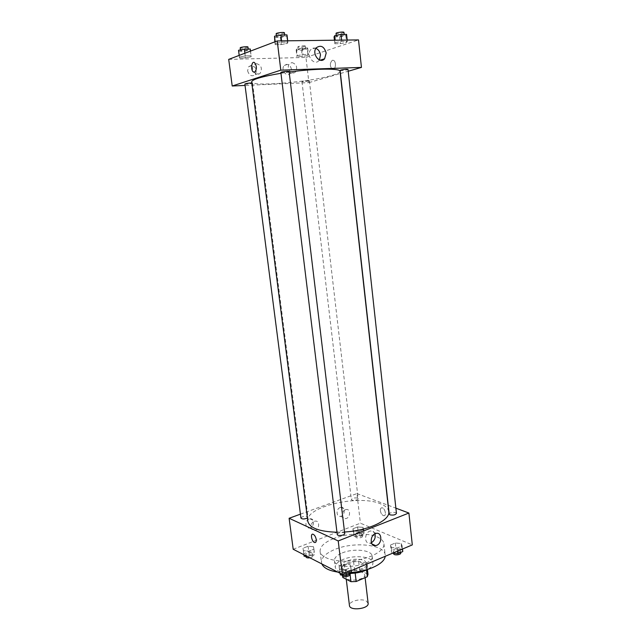 <?xml version="1.0" encoding="UTF-8"?>
<svg xmlns="http://www.w3.org/2000/svg" width="641" height="641" viewBox="0 0 641 641"><rect width="100%" height="100%" fill="white"/><g stroke="black" fill="none" stroke-linecap="round" stroke-linejoin="round"><path stroke-width="0.48" stroke-dasharray="3.21 2.4" d="M368.126 603.285L366.219 601.002C361.195 597.981 348.552 601.354 349.449 605.513M362.894 572.693C357.862 569.897 345.13 573.166 345.996 577.068C346.14 582.437 365.907 580.073 364.785 574.825L362.894 572.693M343.6 575.089L354.625 570.426L359.713 570.266L358.68 561.548L353.584 561.716L342.534 566.307L343.6 575.089L342.775 577.453M359.713 570.266L367.998 574.344L366.964 565.522L358.68 561.548M353.584 561.716L354.625 570.426M342.534 566.307L341.701 568.631L342.615 576.099M366.964 565.522L366.267 567.846L355.106 572.589L349.874 572.75L341.701 568.631M346.709 563.327C354.425 559.922 367.141 561.276 367.285 565.618C368.831 572.677 341.565 575.93 341.405 568.703C341.308 566.692 343.079 564.905 346.709 563.327M346.444 561.147C342.815 562.71 341.044 564.497 341.132 566.492C341.292 573.687 368.567 570.434 367.029 563.407L364.409 560.546C359.112 558.583 353.127 558.784 346.444 561.147M355.106 572.589L355.17 573.094M366.267 567.846L366.516 569.977M349.874 572.75L350.018 573.935M351.3 573.391C341.741 573.375 336.397 571.339 335.259 567.293C335.131 564.36 337.727 561.756 343.039 559.481C354.249 554.577 372.685 556.5 372.926 562.798C373.11 565.146 371.299 567.373 367.493 569.48M342.246 552.943C353.479 548.095 371.932 549.946 372.165 556.148C374.424 566.187 334.602 570.931 334.442 560.651C334.322 557.766 336.926 555.194 342.246 552.943M321.854 563.928L321.494 562.534C321.317 557.582 325.78 553.215 334.882 549.425C353.784 541.365 384.688 544.409 385.185 554.938L385.169 556.332M351.484 572.437L337.751 572.076M333.552 538.608C324.418 542.326 319.931 546.597 320.091 551.404C320.732 558.231 336.221 562.726 353.568 560.611C370.915 558.591 384.912 550.579 383.927 543.792C383.534 541.004 381.275 538.712 377.156 536.926C367.061 532.431 346.861 533.256 333.552 538.608M293.193 549.249L360.402 523.184L412.299 544.89M353.576 531.012L352.919 528.777L357.598 526.95L362.966 527.327L363.695 529.546L358.992 531.405L353.576 531.012L352.919 528.777L357.598 526.95L362.966 527.327L363.695 529.546L358.992 531.405L353.576 531.012L354.209 536.357L353.552 534.089L358.223 532.246L363.583 532.639L364.312 534.89L359.617 536.757L354.209 536.357M313.497 546.717L313.914 549.153L308.842 551.148L303.369 550.683L303.025 548.231L308.073 546.26L313.497 546.717L313.914 549.153L308.842 551.148L303.369 550.683L303.025 548.231L308.073 546.26L313.497 546.717L314.619 554.673L309.547 556.692L307.351 556.5M350.17 564.705L350.883 567.429L345.635 569.625L339.714 569.064L339.089 566.332L344.297 564.168L350.17 564.705L350.883 567.429L345.635 569.625L339.714 569.064L339.089 566.332L344.297 564.168L350.17 564.705L351.58 573.27M401.122 543.472L402.163 545.94L397.324 547.967L391.475 547.494L390.513 545.018L395.321 543.023L401.122 543.472L402.163 545.94L397.324 547.967L391.475 547.494L390.513 545.018L395.321 543.023L401.122 543.472L401.731 549.073L402.772 551.572M316.229 539.514C315.692 536.725 314.627 534.963 313.024 534.233L313.024 534.233M374.961 533.785C374.144 531.693 372.709 530.756 370.674 530.964C364.425 531.669 363.719 544.321 369.993 543.143L371.363 542.719M380.385 510.773C380.874 513.417 381.972 515.06 383.671 515.685C386.835 516.462 385.249 508.201 382.148 507.8C380.85 507.72 380.257 508.714 380.385 510.773C380.257 508.714 380.842 507.72 382.148 507.8C385.241 508.201 386.835 516.462 383.671 515.685C381.972 515.06 380.874 513.417 380.385 510.773M300.421 514.154L356.941 493.586L360.402 523.184M356.941 493.586L388.061 505.236M388.238 505.3L395.874 508.161M309.162 519.018C304.707 520.42 304.94 528.729 309.411 527.984C314.402 527.631 314.979 517.952 309.948 518.817L309.162 519.018M340.163 507.552C335.876 508.898 336.132 517.103 340.435 516.317C345.195 515.909 345.643 506.478 340.852 507.376L340.163 507.552M314.322 521.325L315.116 521.125C320.171 520.244 319.587 530.003 314.571 530.371C310.084 531.133 309.851 522.752 314.322 521.325M345.467 509.707L346.164 509.531C350.98 508.617 350.523 518.128 345.731 518.545C341.421 519.346 341.164 511.077 345.467 509.707M396.45 513.385C396.426 511.63 388.855 512.375 389.215 514.106M307.4 517.984L307.992 517.119L307.408 516.518C304.203 515.965 302.047 516.494 300.933 518.096M357.486 498.105C354.401 497.624 352.358 498.089 351.356 499.507C351.372 501.086 358.511 500.26 358.159 498.722L357.486 498.105M344.73 533.52L344.017 532.791C340.603 532.158 338.344 532.711 337.23 534.45M388.767 511.598C388.294 508.305 385.393 505.653 380.081 503.626C358.151 494.379 304.892 506.903 307.824 521.253M336.958 532.246L344.546 532.014M340.042 71.311C340.042 72.489 337.358 73.851 331.998 75.422C310.028 82.16 251.208 87.04 251.657 81.856M280.958 73.274L289.163 72.056M340.123 70.406C340.01 71.039 348.255 70.005 348.007 69.42M251.801 82.993L252.586 83.178L252.065 83.474C248.748 84.195 246.344 84.388 244.862 84.051M308.746 81.046C305.533 81.728 303.273 81.92 301.967 81.623C301.719 81.103 309.483 80.173 309.363 80.734L308.746 81.046M289.099 71.528L288.458 71.888C284.892 72.681 282.361 72.882 280.862 72.497M228.701 59.381L305.965 57.434L308.906 82.617L245.038 85.429M308.906 82.617L340.283 73.539M340.467 73.483L348.207 71.247M247.602 70.806C249.189 75.63 251.737 76.92 255.23 74.677C257.361 69.973 256.063 66.888 251.328 65.406L248.7 66.672L247.602 70.806M291.431 69.332C290.814 66.247 289.219 64.589 286.655 64.348L284.275 65.446C280.325 69.316 286.535 77.697 290.213 73.523L291.431 69.332M335.459 42.61L341.741 41.385L347.326 41.304L346.605 42.442L340.379 43.652L334.826 43.74L335.459 42.61L334.826 43.74L340.379 43.652L346.605 42.442L347.326 41.304L341.741 41.385L335.459 42.61L335.195 40.199M275.39 43.476L281.744 42.202L287.857 42.122L287.569 43.3L281.279 44.558L275.205 44.654L275.39 43.476L275.205 44.654L281.279 44.558L287.569 43.3L287.857 42.122L281.744 42.202L275.39 43.476L275.173 41.721M239.414 57.033L245.239 55.879L251.104 55.751L251.12 56.753L245.343 57.882L239.518 58.027L239.414 57.033L239.518 58.027L245.343 57.882L251.12 56.753L251.104 55.751L245.239 55.879L239.414 57.033L239.205 55.39M305.965 57.434L358.511 39.91M308.017 55.406L302.296 56.496L296.927 56.624L297.248 55.655L303.017 54.549L308.417 54.429L308.017 55.406L308.417 54.429L303.017 54.549L297.248 55.655L296.927 56.624L302.296 56.496L308.017 55.406L307.263 48.98L307.664 47.955L302.256 48.051L296.487 49.181L296.166 50.198L301.542 50.086L307.263 48.98M256.44 63.603C261.191 65.11 262.498 68.226 260.358 72.97C256.656 77.505 249.79 69.116 253.796 64.885L256.44 63.603M291.959 62.586C296.559 64.14 297.753 67.225 295.533 71.848C291.831 76.063 285.598 67.593 289.572 63.691L291.959 62.586M332.375 60.254C329.73 62.986 329.674 66.007 332.214 69.3C335.379 71.279 336.846 61.961 333.592 60.39L332.375 60.254L333.592 60.39C336.846 61.961 335.379 71.279 332.214 69.3C329.674 66.007 329.73 62.986 332.375 60.254M315.917 48.363C313.938 47.674 312.231 48.091 310.797 49.597C305.581 55.022 314.066 66.424 318.906 60.615L319.434 59.934M254.621 72.193C257.017 69.348 256.985 66.151 254.525 62.602L254.525 62.602M334.057 36.874L339.626 36.817L345.852 35.584L346.573 34.39M343.512 35.608C340.067 36.457 337.671 36.633 336.333 36.136C336.044 35.351 344.369 34.285 344.265 35.127L343.512 35.608M334.434 40.215L334.826 43.74M339.626 36.817L340.379 43.652M345.852 35.584L346.605 42.442M347.19 40.054L347.326 41.304M341.605 40.119L341.741 41.385M343.961 32.362L343.207 32.851C339.762 33.709 337.366 33.885 336.028 33.38M274.332 37.474L280.413 37.41L286.711 36.128L286.992 34.886M284.147 36.152C280.574 37.066 278.026 37.242 276.487 36.665C276.175 35.808 284.884 34.782 284.78 35.696L284.147 36.152M274.861 41.841L275.205 44.654M280.413 37.41L281.279 44.558M286.711 36.128L287.569 43.3M287.697 40.8L287.857 42.122M281.583 40.88L281.744 42.202M284.436 32.811L283.803 33.276C280.229 34.197 277.673 34.366 276.135 33.781M305.004 49.02C301.783 49.798 299.507 49.966 298.177 49.525C297.905 48.836 305.717 47.891 305.613 48.628L305.004 49.02M296.487 49.181L297.248 55.655M296.166 50.198L296.927 56.624M301.542 50.086L302.296 56.496M307.664 47.955L308.417 54.429M302.256 48.051L303.017 54.549M304.699 46.44C301.478 47.226 299.203 47.394 297.873 46.937C297.6 46.232 305.412 45.295 305.316 46.04L304.699 46.44M238.644 51.328L244.485 51.208L250.262 50.054L250.246 48.996M247.803 50.102C244.469 50.927 242.05 51.096 240.543 50.599C240.247 49.846 248.412 48.94 248.315 49.734L247.803 50.102M239.173 55.398L239.518 58.027M244.485 51.208L245.343 57.882M250.262 50.054L251.12 56.753M250.511 51.088L251.104 55.751M244.894 53.227L245.239 55.879M247.971 47.041L247.458 47.418C244.125 48.251 241.705 48.412 240.191 47.899M392.637 553.183L392.1 553.135L391.13 550.627L395.938 548.608L401.731 549.073M399.712 549.93C396.442 549.273 394.319 549.778 393.35 551.452C393.382 553.391 400.913 552.662 400.521 550.755L399.712 549.93M391.475 547.494L392.1 553.135M390.513 545.018L391.13 550.627M395.321 543.023L395.938 548.608M402.163 545.94L402.492 549.025M397.324 547.967L397.66 551.06M400.769 553.007L399.952 552.173C396.691 551.508 394.568 552.013 393.598 553.696M340.05 573.254L339.794 572.141L345.002 569.961L350.867 570.514M348.68 571.435C345.275 570.69 343.039 571.275 341.949 573.174C342.022 575.281 349.826 574.312 349.393 572.253L348.68 571.435M339.714 569.064L340.235 573.35M339.089 566.332L339.794 572.141M344.297 564.168L345.002 569.961M350.883 567.429L351.268 570.626M345.635 569.625L346.028 572.838M349.674 574.576L348.96 573.759C345.555 573.006 343.32 573.591 342.238 575.498M361.612 533.416C358.543 532.847 356.516 533.328 355.539 534.882C355.571 536.613 362.662 535.804 362.293 534.105L361.612 533.416M352.919 528.777L353.552 534.089M357.598 526.95L358.223 532.246M362.966 527.327L363.583 532.639M363.695 529.546L364.312 534.89M358.992 531.405L359.617 536.757M361.861 535.539C358.792 534.963 356.765 535.451 355.787 537.014C355.827 538.752 362.91 537.935 362.542 536.237L361.861 535.539M303.874 554.721L303.738 553.728L308.778 551.741L314.194 552.205M312.071 553.047C308.882 552.398 306.743 552.951 305.661 554.697C305.725 556.564 313.072 555.531 312.664 553.712L312.071 553.047M303.369 550.683L303.898 554.729M303.025 548.231L303.738 553.728M308.073 546.26L308.778 551.741M313.914 549.153L314.619 554.673M308.842 551.148L309.547 556.692M309.907 557.806C311.863 557.39 312.872 556.757 312.944 555.915L312.351 555.242C309.162 554.593 307.023 555.146 305.941 556.901M365.122 577.661L364.785 574.825M346.26 579.256L345.996 577.068M341.132 566.492L341.405 568.703M367.029 563.407L367.285 565.618M366.989 565.65L367.437 569.512M334.442 560.651L335.259 567.293M372.165 556.148L372.926 562.798M320.091 551.404L321.494 562.534M383.927 543.792L385.185 554.938M376.291 533.352L370.674 530.964M372.012 544.033L369.993 543.143M309.411 527.984L314.571 530.371M309.948 518.817L315.116 521.125M340.435 516.317L345.731 518.545M340.852 507.376L346.164 509.531M252.586 83.178L307.992 517.119M301.967 81.623L351.356 499.507M309.363 80.734L358.159 498.722M255.23 74.677L260.358 72.97M248.7 66.672L253.796 64.885M290.213 73.523L295.533 71.848M284.275 65.446L289.572 63.691M316.446 47.658L310.797 49.597M320.236 60.19L318.906 60.615M336.245 35.375L336.333 36.136M344.185 34.414L344.265 35.127M276.391 35.856L276.487 36.665M284.684 34.902L284.78 35.696M297.873 46.937L298.177 49.525M305.316 46.04L305.613 48.628M240.447 49.894L240.543 50.599M248.227 49.037L248.315 49.734M393.35 551.452L393.55 553.255M400.521 550.755L400.713 552.454M341.949 573.174L342.182 575.081M349.393 572.253L349.617 574.104M355.539 534.882L355.787 537.014M362.293 534.105L362.542 536.237M305.661 554.697L305.877 556.372M312.664 553.712L312.944 555.915"/><path stroke-width="0.96" d="M346.26 579.256L349.449 605.513C349.641 611.234 369.28 608.894 368.126 603.285L365.122 577.661M366.516 569.977L367.301 576.724L356.172 581.523L350.947 581.675L342.775 577.453L342.615 576.099M367.301 576.724L367.998 574.344M355.17 573.094L356.172 581.523M350.018 573.935L350.947 581.675M367.493 569.48C362.966 571.812 357.566 573.11 351.3 573.391M385.169 556.332C384.696 563.487 368.775 571.331 351.484 572.437M337.751 572.076C328.929 570.69 323.633 567.974 321.854 563.928M395.874 508.161L408.902 513.04L412.299 544.89L342.302 574.408L293.193 549.249L289.115 518.273L300.421 514.154M316.229 539.514C316.398 541.669 315.885 542.671 314.667 542.526C311.758 541.966 310.028 533.264 313.024 534.233C314.627 534.971 315.692 536.725 316.229 539.514C316.406 541.661 315.885 542.671 314.675 542.526C311.758 541.966 310.036 533.264 313.024 534.233M408.902 513.04L338.224 540.948L342.302 574.408M338.224 540.948L289.115 518.273M376.676 545.331L375.602 545.627C369.312 546.829 370.025 534.065 376.291 533.352C382.052 532.11 382.405 543.296 376.676 545.331M371.363 542.719C374.584 540.611 375.786 537.631 374.961 533.785M390.008 514.843C393.294 515.412 395.441 514.923 396.45 513.385L348.007 69.42C346.685 69.076 344.305 69.284 340.86 70.029L340.123 70.406L389.215 514.106L390.008 514.843M251.801 82.993C248.355 83.082 246.048 83.434 244.862 84.051L300.933 518.096C302.248 519.298 304.403 519.266 307.4 517.984M337.23 534.45C337.27 536.365 345.146 535.387 344.73 533.52L289.099 71.528C289.219 70.831 280.574 71.848 280.862 72.497L337.23 534.45M280.958 73.274C261.985 76.503 252.217 79.364 251.657 81.856L307.824 521.253C309.499 527.96 319.21 531.629 336.958 532.246M344.546 532.014C368.591 530.62 390.521 520.059 388.767 511.598L340.042 71.311C340.611 68.21 315.3 68.419 289.163 72.056M245.038 85.429L232.21 85.998L228.701 59.381L277.241 40.936L280.798 70.165L232.21 85.998M348.207 71.247L361.444 67.417L280.798 70.165M361.444 67.417L358.511 39.91L277.241 40.936M326.189 53.075L324.594 58.788C319.723 64.653 311.197 53.123 316.446 47.658C320.997 44.742 324.242 46.545 326.189 53.075M254.621 72.193L253.507 72.04C250.423 70.406 251.464 60.494 254.525 62.602C256.985 66.151 257.017 69.348 254.621 72.193L253.507 72.04C250.423 70.406 251.472 60.494 254.525 62.602M319.434 59.934L320.492 54.95C319.987 51.713 318.457 49.517 315.917 48.363M347.19 40.054L346.573 34.39L340.98 34.438L334.69 35.688L334.057 36.874L334.434 40.215M334.69 35.688L335.195 40.199M340.98 34.438L341.605 40.119M336.245 35.375L336.028 33.38C335.732 32.579 344.073 31.513 343.961 32.362L344.185 34.414M287.697 40.8L286.992 34.886L280.862 34.934L274.508 36.241L274.861 41.841M274.508 36.241L275.173 41.721M280.862 34.934L281.583 40.88M276.391 35.856L276.135 33.781C275.822 32.899 284.532 31.882 284.436 32.811L284.684 34.902M250.511 51.088L250.246 48.996L244.365 49.109L238.54 50.278L239.173 55.398M238.54 50.278L239.205 55.39M244.365 49.109L244.894 53.227M240.447 49.894L240.191 47.899C239.894 47.13 248.067 46.224 247.971 47.041L248.227 49.037M402.492 549.025L402.772 551.572L397.941 553.624L392.637 553.183M397.66 551.06L397.941 553.624M393.55 553.255L393.598 553.696C393.63 555.643 401.162 554.922 400.769 553.007L400.713 552.454M351.268 570.626L351.58 573.27L346.348 575.49L340.427 574.913L340.05 573.254M340.235 573.35L340.427 574.913M346.028 572.838L346.348 575.49M342.182 575.081L342.238 575.498C342.302 577.613 350.114 576.644 349.674 574.576L349.617 574.104M307.351 556.5L304.09 556.212L303.874 554.721M303.898 554.729L304.09 556.212M305.877 556.372L305.941 556.901C306.318 557.79 307.632 558.095 309.907 557.806M367.437 569.512L368.014 574.48M375.602 545.627L372.012 544.033M324.594 58.788L320.236 60.19"/></g></svg>
